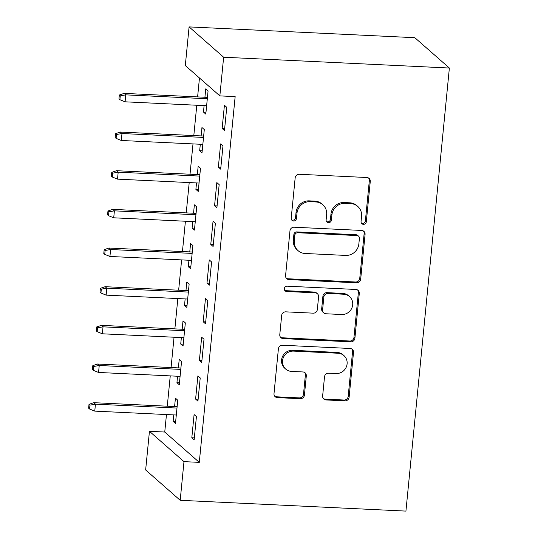 <?xml version="1.0" encoding="UTF-8"?>
<svg xmlns="http://www.w3.org/2000/svg" width="538" height="538" viewBox="0 0 538 538"><rect width="100%" height="100%" fill="white"/><g stroke="black" fill="none" stroke-linecap="round" stroke-linejoin="round"><path stroke-width="0.81" d="M363.426 224.339A2.717 2.582 131.3 0 0 366.311 221.811L370.265 181.488A3.88 3.685 131.3 0 0 366.882 177.513L299.283 174.278A3.88 3.685 131.3 0 0 295.16 177.896L291.206 218.22A2.717 2.582 131.3 0 0 293.573 220.997A2.717 2.582 131.3 0 0 296.465 218.468L296.976 213.25A12.428 11.796 131.3 0 1 310.184 201.683L315.813 201.952A12.428 11.796 131.3 0 1 322.82 204.756A12.428 11.796 131.3 0 1 326.64 214.669L326.129 219.887A2.717 2.582 131.3 0 0 328.496 222.671A2.717 2.582 131.3 0 0 331.388 220.136L331.899 214.924A12.428 11.796 131.3 0 1 345.107 203.351L350.742 203.62A12.428 11.796 131.3 0 1 357.75 206.424A12.428 11.796 131.3 0 1 361.57 216.343L361.052 221.562A2.717 2.582 131.3 0 0 363.426 224.339M361.475 223.257A2.717 2.582 131.3 0 0 365.376 220.99L369.33 180.667A3.88 3.685 131.3 0 0 368.57 178.024M291.623 219.914A2.717 2.582 131.3 0 0 295.53 217.648L296.041 212.429L296.976 213.25M326.553 221.589A2.717 2.582 131.3 0 0 330.453 219.322L330.964 214.104L331.899 214.924M322.639 395.968A3.88 3.685 131.3 0 0 326.021 399.942L344.986 400.85A3.88 3.685 131.3 0 0 349.115 397.232L353.506 352.451A3.88 3.685 131.3 0 0 350.117 348.476L282.524 345.241A3.88 3.685 131.3 0 0 278.395 348.859L274.003 393.641A3.88 3.685 131.3 0 0 277.386 397.616L300.298 398.712A3.88 3.685 131.3 0 0 304.421 395.094L306.304 375.928A3.88 3.685 131.3 0 0 302.921 371.953L291.556 371.415A10.39 9.866 131.3 0 1 285.698 369.068A10.39 9.866 131.3 0 1 283.344 357.575A10.39 9.866 131.3 0 1 293.546 351.112L338.052 353.237A10.39 9.866 131.3 0 1 343.91 355.584A10.39 9.866 131.3 0 1 346.264 367.077A10.39 9.866 131.3 0 1 336.062 373.54L328.644 373.19A3.88 3.685 131.3 0 0 324.515 376.802L322.639 395.968M199.289 462.364L235.153 96.618L219.847 95.885L185.307 65.562L189.094 26.9L414.825 37.7L449.371 68.03L405.928 511.1L180.196 500.3L183.983 461.638L199.289 462.364L164.749 432.041L149.443 431.308L183.983 461.638M219.847 95.885L223.64 57.223L449.371 68.03M356.56 282.827A3.88 3.685 131.3 0 0 360.682 279.209L365.073 234.427A3.88 3.685 131.3 0 0 361.691 230.452L294.091 227.218A3.88 3.685 131.3 0 0 289.969 230.836L285.577 275.617A3.88 3.685 131.3 0 0 288.96 279.592L356.56 282.827L355.625 282.006A3.88 3.685 131.3 0 0 359.754 278.388L364.139 233.606A3.88 3.685 131.3 0 0 363.379 230.963M359.29 293.439L354.898 338.22A3.88 3.685 131.3 0 1 350.769 341.838L283.176 338.604A3.88 3.685 131.3 0 1 279.787 334.629L281.67 315.463A3.88 3.685 131.3 0 1 285.799 311.845L313.21 313.163A3.88 3.685 131.3 0 0 317.339 309.545L318.583 296.828A3.88 3.685 131.3 0 0 315.201 292.854L286.66 291.488A2.717 2.582 131.3 0 1 284.515 287.87A2.717 2.582 131.3 0 1 287.184 286.176L355.907 289.464A3.88 3.685 131.3 0 1 359.29 293.439L358.355 292.625L353.964 337.4L354.898 338.22M195.603 399.088L197.944 401.14L200.217 377.938L197.883 375.894L195.603 399.088L198.132 399.209M177.567 376.237L176.935 382.7L179.268 384.744L181.541 361.549L179.208 359.498L178.387 367.891M203.189 321.764L205.523 323.815L207.796 300.614L205.462 298.563L203.189 321.764L205.711 321.885M185.153 298.913L184.514 305.369L186.854 307.42L189.127 284.225L186.794 282.174L185.966 290.56M210.768 244.44L213.102 246.485L215.382 223.29L213.048 221.239L210.768 244.44L213.29 244.561M192.732 221.589L192.1 228.045L194.433 230.096L196.706 206.901L194.373 204.85L193.552 213.236M218.354 167.116L220.688 169.161L222.961 145.966L220.627 143.915L218.354 167.116L220.876 167.237M200.311 144.258L199.679 150.721L202.012 152.772L204.292 129.571L201.958 127.526L201.131 135.912M199.464 77.99L197.607 96.901M196.787 105.246L193.814 135.563M193.001 143.908L190.028 174.225M189.208 182.57L186.235 212.887M185.415 221.239L182.443 251.549M181.622 259.901L178.65 290.211M177.836 298.563L174.863 328.873M174.043 337.225L171.071 367.541M170.25 375.887L167.278 406.203M166.464 414.549L164.749 432.041M204.104 105.596L203.472 112.059L205.805 114.11L208.078 90.909L205.745 88.864L204.924 97.25M222.14 128.454L224.474 130.499L226.754 107.304L224.42 105.253L222.14 128.454L224.669 128.569M196.525 182.927L195.893 189.383L198.226 191.434L200.499 168.233L198.166 166.188L197.345 174.574M214.561 205.778L216.895 207.823L219.168 184.628L216.834 182.577L214.561 205.778L217.083 205.899M188.939 260.251L188.307 266.707L190.64 268.758L192.913 245.563L190.58 243.512L189.759 251.898M206.982 283.102L209.316 285.153L211.589 261.952L209.255 259.901L206.982 283.102L209.504 283.223M181.36 337.575L180.728 344.038L183.061 346.082L185.334 322.887L183.001 320.836L182.18 329.229M199.396 360.426L201.73 362.478L204.003 339.276L201.669 337.232L199.396 360.426L201.918 360.547M173.781 414.899L173.142 421.362L175.475 423.406L177.755 400.211L175.422 398.16L174.594 406.553M191.817 437.75L194.151 439.802L196.424 416.6L194.09 414.556L191.817 437.75L194.339 437.871M180.196 500.3L145.65 469.97L149.443 431.308M223.64 57.223L189.094 26.9M203.472 112.059L205.993 112.18M199.679 150.721L202.201 150.842M195.893 189.383L198.414 189.504M192.1 228.045L194.621 228.166M188.307 266.707L190.829 266.828M184.514 305.369L187.042 305.49M180.728 344.038L183.25 344.159M176.935 382.7L179.457 382.821M173.142 421.362L175.67 421.483M357.75 206.424L356.815 205.61A12.428 11.796 131.3 0 0 349.808 202.806L350.742 203.62M330.964 214.104A12.428 11.796 131.3 0 1 344.172 202.53L349.808 202.806M322.82 204.756L321.892 203.936A12.428 11.796 131.3 0 0 314.878 201.131L315.813 201.952M296.041 212.429A12.428 11.796 131.3 0 1 309.249 200.862L314.878 201.131M286.337 278.26A3.88 3.685 131.3 0 0 288.025 278.771L355.625 282.006M359.411 238.354A2.717 2.582 131.3 0 0 357.037 235.57L297.702 232.732A2.717 2.582 131.3 0 0 294.817 235.261L294.273 240.762A12.428 11.796 131.3 0 0 298.092 250.674A12.428 11.796 131.3 0 0 305.1 253.485L345.658 255.422A12.428 11.796 131.3 0 0 358.866 243.855L359.411 238.354M358.57 236.182L357.642 235.362A2.717 2.582 131.3 0 0 356.109 234.75L357.037 235.57M298.092 250.674L297.158 249.861A12.428 11.796 131.3 0 1 293.344 239.941L293.882 234.44A2.717 2.582 131.3 0 1 296.768 231.912L356.109 234.75M280.554 337.272A3.88 3.685 131.3 0 0 282.242 337.783L349.835 341.018A3.88 3.685 131.3 0 0 353.964 337.4M317.393 293.735L316.458 292.914A3.88 3.685 131.3 0 0 314.266 292.04L285.725 290.668L286.66 291.488M284.716 290.406A2.717 2.582 131.3 0 0 285.725 290.668M341.657 314.522A10.39 9.866 131.3 0 0 351.859 308.052A10.39 9.866 131.3 0 0 349.505 296.566A10.39 9.866 131.3 0 0 343.647 294.219L327.972 293.466A3.88 3.685 131.3 0 0 323.842 297.084L322.598 309.794A3.88 3.685 131.3 0 0 325.981 313.768L341.657 314.522M349.505 296.566L348.577 295.745A10.39 9.866 131.3 0 0 342.713 293.398L343.647 294.219M323.789 312.894L322.854 312.074A3.88 3.685 131.3 0 1 321.663 308.973L322.908 296.263A3.88 3.685 131.3 0 1 327.037 292.645L342.713 293.398M358.355 292.625A3.88 3.685 131.3 0 0 357.595 289.975M343.91 355.584L342.975 354.764A10.39 9.866 131.3 0 0 337.118 352.417L338.052 353.237M285.698 369.068L284.763 368.248A10.39 9.866 131.3 0 1 282.41 356.755A10.39 9.866 131.3 0 1 292.618 350.292L337.118 352.417M274.77 396.284A3.88 3.685 131.3 0 0 276.451 396.795L299.363 397.891A3.88 3.685 131.3 0 0 303.486 394.273L305.369 375.114A3.88 3.685 131.3 0 0 304.602 372.464M323.399 398.611A3.88 3.685 131.3 0 0 325.087 399.122L344.051 400.03A3.88 3.685 131.3 0 0 348.18 396.412L352.572 351.637A3.88 3.685 131.3 0 0 351.805 348.987M119.335 95.018L118.959 98.884L119.893 99.705L120.27 95.838L119.335 95.018L124.09 93.383L125.771 94.856L125.085 101.817L206.626 105.717M120.27 95.838L125.771 94.856L207.312 98.757M124.09 93.383L207.446 97.371M125.085 101.817L119.893 99.705M115.549 133.68L115.166 137.546L116.1 138.367L116.484 134.5L115.549 133.68L120.297 132.045L121.978 133.518L121.299 140.479L202.839 144.379M116.484 134.5L121.978 133.518L203.519 137.425M120.297 132.045L203.653 136.033M121.299 140.479L116.1 138.367M111.756 172.342L111.379 176.208L112.308 177.029L112.691 173.162L111.756 172.342L116.511 170.707L118.192 172.18L117.506 179.141L199.047 183.041M112.691 173.162L118.192 172.18L199.726 176.087M116.511 170.707L199.867 174.695M117.506 179.141L112.308 177.029M107.963 211.004L107.587 214.87L108.521 215.691L108.898 211.824L107.963 211.004L112.718 209.369L114.399 210.842L113.713 217.803L195.254 221.71M108.898 211.824L114.399 210.842L195.94 214.749M112.718 209.369L196.074 213.357M113.713 217.803L108.521 215.691M104.177 249.666L103.794 253.532L104.728 254.353L105.105 250.486L104.177 249.666L108.925 248.031L110.606 249.511L109.927 256.465L191.467 260.372M105.105 250.486L110.606 249.511L192.147 253.411M108.925 248.031L192.281 252.019M109.927 256.465L104.728 254.353M100.384 288.334L100.007 292.195L100.936 293.015L101.319 289.148L100.384 288.334L105.139 286.693L106.813 288.173L106.134 295.127L187.675 299.034M101.319 289.148L106.813 288.173L188.354 292.073M105.139 286.693L188.495 290.681M106.134 295.127L100.936 293.015M96.591 326.996L96.215 330.863L97.149 331.677L97.526 327.817L96.591 326.996L101.346 325.356L103.027 326.835L102.341 333.795L183.882 337.696M97.526 327.817L103.027 326.835L184.568 330.736M101.346 325.356L184.702 329.35M102.341 333.795L97.149 331.677M92.805 365.658L92.422 369.525L93.356 370.346L93.733 366.479L92.805 365.658L97.553 364.018L99.234 365.497L98.555 372.457L180.089 376.358M93.733 366.479L99.234 365.497L180.775 369.398M97.553 364.018L180.909 368.012M98.555 372.457L93.356 370.346M89.012 404.32L88.629 408.187L89.564 409.008L89.947 405.141L89.012 404.32L93.76 402.68L95.441 404.159L94.762 411.119L176.303 415.02M89.947 405.141L95.441 404.159L176.982 408.06M93.76 402.68L177.116 406.674M94.762 411.119L89.564 409.008M365.376 220.99L366.311 221.811M295.53 217.648L296.465 218.468M330.453 219.322L331.388 220.136M344.172 202.53L345.107 203.351M309.249 200.862L310.184 201.683M369.33 180.667L370.265 181.488M288.025 278.771L288.96 279.592M364.139 233.606L365.073 234.427M359.754 278.388L360.682 279.209M296.768 231.912L297.702 232.732M293.882 234.44L294.817 235.261M293.344 239.941L294.273 240.762M349.835 341.018L350.769 341.838M282.242 337.783L283.176 338.604M314.266 292.04L315.201 292.854M327.037 292.645L327.972 293.466M322.908 296.263L323.842 297.084M321.663 308.973L322.598 309.794M292.618 350.292L293.546 351.112M305.369 375.114L306.304 375.928M303.486 394.273L304.421 395.094M299.363 397.891L300.298 398.712M276.451 396.795L277.386 397.616M352.572 351.637L353.506 352.451M348.18 396.412L349.115 397.232M344.051 400.03L344.986 400.85M325.087 399.122L326.021 399.942"/></g></svg>
